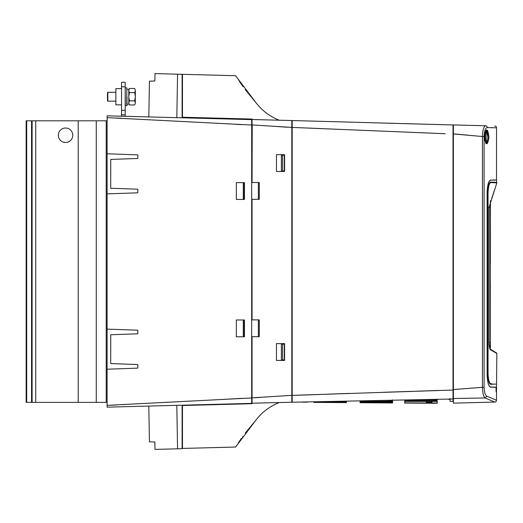<?xml version="1.0" encoding="UTF-8"?>
<svg xmlns="http://www.w3.org/2000/svg" width="523" height="523" viewBox="0 0 523 523"><rect width="100%" height="100%" fill="white"/><g stroke="black" fill="none" stroke-linecap="round" stroke-linejoin="round"><path stroke-width="0.78" d="M115.877 92.296L107.836 92.296L107.836 101.148L115.877 101.148M107.836 92.296L107.477 92.656L107.477 100.789L107.836 101.148M126.997 96.722L126.997 105.424L126.997 96.722M126.997 104.129L128.802 104.129L128.802 89.315L126.997 89.315M128.802 90.27L129.24 88.832M128.802 96.186L129.429 92.604L128.802 90.806M128.802 102.639L129.429 100.841L128.802 97.258M129.24 104.613L128.802 103.175M128.802 103.881L129.429 104.966L134.679 104.966L135.307 103.175L135.307 97.258L134.679 100.841L129.429 100.841M135.307 97.258L135.307 90.27L134.679 88.479L129.429 88.479L128.802 89.564M135.307 90.806L134.679 92.604L129.429 92.604M134.679 88.479L135.307 90.27L134.679 88.479M134.679 92.604L135.307 96.186M134.679 100.841L135.307 102.639M134.679 104.966L135.307 103.175M121.571 88.59L115.877 88.59L115.877 104.855L121.571 104.855M145.806 116.851L131.26 116.466M488.815 136.869L486.821 130.325L484.573 136.869L486.821 143.42L488.815 136.869M486.436 130.43L488.41 136.869L488.273 139.432L486.527 143.361M182.475 443.988L182.115 443.994M457.592 389.302L459.017 389.19M453.023 397.225L453.389 397.454M453.389 397.918L453.023 397.925M427.598 401.403L428.834 401.854L431.998 401.769L431.985 401.403M428.827 401.403L428.834 401.854M431.985 400.69L437.156 400.631L437.13 399.932L404.809 399.932L404.763 400.997M437.274 403.292L437.189 401.403L404.743 401.403L404.678 402.867L437.261 403.043L404.671 403.05L437.274 403.292L404.671 403.05M392.544 400.88L392.564 401.331L378.011 401.331M437.195 401.481L437.176 400.958L431.998 400.958M426.337 400.958L404.763 400.958L404.737 401.651M426.284 402.213L426.376 400.141L431.965 400.141L432.05 402.207L426.284 402.213L426.356 400.546L431.978 400.461L432.05 402.207M453.023 399.003L453.023 390.053L292.18 395.368L292.18 402.226L453.023 399.003L453.023 398.533L453.023 401.422L450.042 401.291L450.042 398.533L450.042 399.409L447.394 399.114M392.498 399.834L392.525 400.363L383.424 400.363M349.652 393.401L303.686 395.042M332.203 393.989L328.706 394.113M322.73 394.335L317.592 394.532M303.85 395.035L297.11 395.238M292.18 400.239L292.18 402.167L291.814 402.174M292.18 395.395L292.18 400.193M292.18 384.765L291.814 384.765M438.013 390.459L417.413 391.178M412.124 391.354L383.287 392.289M251.694 397.846L253.394 397.794L251.694 397.846L252.06 397.833L252.06 403.253L252.06 398.735L252.06 403.213L251.694 403.226M253.394 397.794L257.277 397.624M224.589 399.343L242.639 398.31M224.648 399.337L215.554 399.807M121.571 116.211L121.571 114.792L125.187 114.792L125.187 116.309M121.571 110.275L121.571 82.261L125.187 82.261L125.187 110.275L121.571 110.275L121.571 114.792M125.187 110.275L125.187 114.792M453.023 130.201L453.023 127.298M453.147 127.292L453.023 124.945L380.136 122.977L443.125 124.696M261.775 119.754L253.394 119.512M269.652 119.957L279.164 120.205C270.031 116.551 262.415 110.863 256.316 103.142L235.585 75.704L182.475 74.318L182.475 117.23L252.06 119.054L252.06 124.919L252.06 119.506L291.814 120.538L291.814 127.403L291.814 120.538L292.18 120.558L292.18 127.416L445.197 133.725M292.18 395.368L292.18 122.585M292.18 120.571L292.18 122.539L292.18 120.552L453.023 124.945M292.18 134.104L291.814 134.104L291.814 141.87L292.18 141.674M403.056 123.598L380.136 122.977M252.06 119.479L202.846 118.342M270.607 126.063L287.297 127.239M252.06 125.049L251.694 125.043L251.694 119.891M107.117 120.806L106.208 120.806L106.208 402.377L107.117 402.377M106.208 402.377L32.112 402.377L32.112 120.806L26.15 120.806L26.15 402.377L32.112 402.377M106.208 120.806L32.112 120.806M78.202 120.806L78.202 402.377M58.321 135.261A7.23 7.23 0 0 0 65.545 142.491A7.23 7.23 0 0 0 72.775 135.261A7.23 7.23 0 0 0 65.545 128.03A7.23 7.23 0 0 0 58.321 135.261M96.271 120.806L96.271 402.377M281.387 344.108L282.544 344.127L282.544 359.955L281.387 359.974L281.387 344.108L284.296 344.108L284.296 359.974L284.296 344.108M282.544 344.127L284.283 344.127M284.296 359.974L281.387 359.974M282.544 359.955L284.283 359.955M281.387 155.161L282.544 155.174L282.544 171.008L281.387 171.028L281.387 155.161L284.296 155.161L284.296 171.028L281.387 171.028M282.544 155.174L284.283 155.174L284.283 171.008L282.544 171.008M243.287 320.148L244.143 320.148L244.143 336.361L243.287 336.361L243.287 320.148M243.287 182.795L244.143 182.795L244.143 199.008L243.287 199.008L243.287 182.795M116.152 404.998L107.117 405.358L107.117 407.162L251.694 403.377L251.694 125.043L107.117 117.642L107.117 153.788L137.477 154.847L107.117 153.788L107.117 329.117L137.477 330.176L107.117 329.117L107.117 369.212L137.471 368.153A0.36 0.36 -90 0 0 137.824 367.793L137.824 364.871A0.36 0.36 -90 0 0 137.471 364.511L110.719 363.577L110.719 334.746L137.471 333.811L110.726 334.746L110.719 363.577L137.477 364.511A0.36 0.36 -90 0 1 137.83 364.871L137.824 364.871M137.824 333.452A0.36 0.36 -90 0 1 137.471 333.811L137.471 333.811A0.36 0.36 -90 0 0 137.83 333.452L137.824 330.536L137.83 333.452M137.83 330.536A0.36 0.36 -90 0 0 137.477 330.176L137.477 330.176A0.36 0.36 -90 0 1 137.824 330.536M107.117 193.883L137.471 192.824L107.117 193.883M137.824 192.464A0.36 0.36 -90 0 1 137.471 192.824L137.471 192.824A0.36 0.36 -90 0 0 137.83 192.464L137.824 189.548L137.83 192.464M137.83 189.548A0.36 0.36 -90 0 0 137.477 189.189L110.719 188.254L137.477 189.189A0.36 0.36 -90 0 1 137.824 189.548M110.719 188.254L110.719 159.423L137.471 158.489L110.726 159.423L110.719 188.254M137.824 158.123A0.36 0.36 -90 0 1 137.471 158.489L137.471 158.489A0.36 0.36 -90 0 0 137.83 158.123L137.824 155.207L137.83 158.123M137.83 155.207A0.36 0.36 -90 0 0 137.477 154.847L137.477 154.847A0.36 0.36 -90 0 1 137.824 155.207M221.216 399.513L221.987 399.474M223.746 399.382L224.393 399.35M224.916 399.324L229.499 399.062M231.016 398.971L231.852 398.925M258.369 319.873L258.369 336.681M258.369 182.52L258.369 199.328M494.751 402.069C495.556 402.259 496.144 401.657 496.517 400.258L486.841 396.199L485.167 397.983C483.566 396.8 482.657 393.244 482.441 387.327L453.389 389.537L453.389 403.155L494.751 402.069L485.167 397.983L453.389 398.48M453.389 397.232L453.389 396.473L453.023 396.467M453.389 399.69L453.023 399.683M486.841 396.199C485.226 395.296 484.311 392.342 484.089 387.327L482.441 387.327L482.441 136.503L453.389 133.953L453.389 389.537L453.023 389.55M484.089 387.327L484.089 136.503L482.441 136.503C482.722 129.933 483.768 126.357 485.573 125.762L453.389 124.919L453.389 133.953L456.069 134.097M484.089 136.503C484.383 130.92 485.442 127.939 487.246 127.566A1.804 1.726 -88.5 0 0 485.573 125.762L481.899 125.664M462.594 134.699L456.566 134.136M453.389 125.363L453.389 124.919M494.758 126.004A1.804 1.804 90 0 1 496.517 127.808L496.517 179.951L492.744 179.984M487.246 127.566L496.517 127.808M487.148 192.346L487.122 192.346C487.469 184.776 488.639 180.664 490.626 180.004L490.626 180.004A0.543 0.523 89.5 0 1 490.6 180.16L490.6 180.16C488.645 180.795 487.495 184.854 487.148 192.346L487.148 374.88C487.495 382.372 488.645 386.438 490.6 387.072L496.065 387.138A0.543 0.543 -90 0 1 496.085 387.275L496.079 391.4L496.49 391.433L496.079 391.747L496.079 391.4M487.122 192.346L487.122 374.88C487.475 382.463 488.645 386.582 490.626 387.223L496.079 387.275A0.543 0.543 -89.5 0 0 496.059 387.118L493.993 387.098M490.607 180.16L495.013 180.121M489.933 348.965L496.582 352.999A0.543 0.543 90 0 1 496.85 353.463L496.49 391.433A2.713 2.713 -90 0 1 496.517 391.786L496.079 391.747L496.085 387.275L496.085 391.57M488.94 137.712C487.214 146.303 485.684 145.74 484.344 136.032C486.37 127.435 487.9 127.998 488.94 137.712L488.874 137.693C488.044 128.586 486.567 127.697 484.455 135.032L484.403 138.092C486.115 145.682 487.606 145.551 488.874 137.693M484.455 135.032L484.403 138.092L484.455 135.032M230.911 403.926L230.911 404.253M182.115 117.799L182.115 74.305L154.991 73.599L154.867 80.987L149.441 81.176L148.813 116.93M148.807 406.07L149.434 441.824L154.86 442.013L154.985 449.401L182.115 448.695L182.115 405.201M177.572 74.188L176.813 117.662M182.115 79.006L182.475 79.012M176.807 405.338L177.565 448.812M137.824 367.793L137.83 364.871M251.694 119.623L107.117 115.838L107.117 117.642L107.117 115.838M236.337 199.44L236.337 182.632L244.47 182.632L244.47 199.44L236.337 199.44M236.337 336.786L236.337 319.978L244.47 319.978L244.47 336.786L236.337 336.786M137.83 367.793A0.36 0.36 -90 0 1 137.477 368.153L107.117 369.212L107.117 405.358L251.694 397.957M107.117 405.358L107.117 407.018M116.211 118.002L122.199 118.329M225.642 123.716L227.61 123.827M235.121 124.271L241.064 124.605M227.61 399.173L225.583 399.284M217.215 399.722L146.885 403.318M138.562 403.749L134.503 403.959M125.187 404.495L122.474 404.652M252.06 124.919L291.814 127.403L291.814 395.349L252.06 397.833L252.06 336.681L259.284 336.681L259.284 319.873L252.06 319.873L252.06 199.328L259.284 199.328L259.284 182.52L252.06 182.52L252.223 124.925M276.458 360.432L276.458 343.624L284.59 343.624L284.59 360.432L276.458 360.432M276.458 154.677L284.59 154.677L284.59 171.485L276.458 171.485L276.458 154.677M252.06 403.213L291.814 402.213L291.814 395.349M287.689 402.324L279.164 402.547C270.031 406.201 262.415 411.889 256.316 419.609C262.415 411.889 270.031 406.201 279.164 402.547M245.202 89.564L256.316 103.142C262.415 110.863 270.031 116.551 279.164 120.205L291.814 120.538M245.202 433.188L256.316 419.609L235.585 447.047L182.475 448.433L182.475 405.521L252.06 403.697L252.06 403.253M244.136 403.579L243.581 403.919M243.581 118.832L244.287 119.264M182.475 74.318L235.585 75.704L236.35 76.907M238.848 80.405L242.672 86.138M240.044 82.425L240.698 83.36M239.874 440.575L239.521 441.085M241.41 438.379L240.737 439.333M239.057 441.765L238.841 442.092M235.703 446.858L236.376 445.812M241.096 83.935L242.646 85.877M242.09 85.079L243.11 86.74M240.358 439.882L238.403 442.733M238.573 442.739L239.495 441.131M242.816 436.633L242.43 437.189M182.475 78.836L182.115 78.901M291.814 141.308L291.814 144.806M292.18 221.072L291.814 221.066L291.814 231.911L292.18 231.898M291.814 313.414L291.814 322.449L292.18 322.449M292.18 208.056L291.814 208.069M291.814 197.23L292.18 197.243M428.141 133.012L425.362 132.888M335.531 129.188L326.94 128.828M352.142 122.186L348.723 122.094M343.572 121.951L346.324 122.003M333.02 121.643L339.126 121.833M335.799 121.741L338.584 121.82M333.21 121.669L332.602 121.63M332.353 393.982L328.183 394.133M300.83 395.133L297.064 395.244M453.023 390.053L453.023 125.03M407.914 400.958L426.35 400.755M437.136 400.16L431.965 400.239M426.363 400.317L404.776 400.631M392.525 400.363L392.557 401.154L360.112 401.533L392.557 401.154L392.512 400.18M392.636 402.965L360.059 402.73L392.636 402.965L360.059 402.71L392.636 402.939L360.066 402.625L392.629 402.802L360.072 402.462L392.616 402.56L392.603 402.2L360.086 402.226L392.603 402.2L392.583 401.736L360.099 401.919L392.583 401.736L392.564 401.331M346.409 402.625L313.865 402.39L346.409 402.625L313.865 402.39L346.409 402.625L313.865 402.357L346.403 402.547L313.865 402.305L346.396 402.416L313.872 402.233L346.389 402.233L313.872 402.141L346.383 401.984L313.878 402.024L346.37 401.684L346.344 401.108M313.892 401.775L313.865 402.39M437.176 401.089L432.005 401.128M426.33 401.174L404.75 401.344M420.106 399.932L437.117 399.611L437.091 399.075M302.307 402.161L307.707 402.122L302.314 402.017M292.18 401.841L292.18 400.252M443.935 133.679L441.334 133.581M439.536 133.509L430.096 133.103M429.625 133.077L421.061 132.692M323.044 128.658L292.18 127.416M453.023 133.921L453.389 133.986L453.023 133.973M453.023 401.422L453.389 400.945M360.144 400.827L360.059 402.723M392.564 401.403L392.551 400.958M339.126 121.807L340.14 121.859M348.723 122.068L347.952 122.075M341.624 121.879L343.572 121.931M334.04 121.669L335.014 121.696M230.911 118.898L230.911 118.499M251.694 124.141L251.694 125.043M220.752 123.461L222.17 123.533M222.523 123.552L223.87 123.624M224.563 123.657L225.916 123.735M229.59 123.944L227.629 123.833M235.657 124.304L236.559 124.356M238.959 124.494L239.527 124.526M240.508 124.579L241.175 124.611M240.926 398.402L240.39 398.428M229.604 399.056L220.837 399.533M219.725 399.592L219.098 399.624M226.864 123.788L226.067 123.742M224.583 123.663L223.596 123.611M222.334 123.539L221.249 123.487M260.114 397.467L252.06 397.833M292.18 185.364L291.814 185.168M291.814 185.214L292.18 185.404M291.814 141.91L292.18 141.713M291.814 246.948L292.18 246.934M292.18 313.8L291.814 313.787M291.814 330.346L292.18 330.15M292.18 373.899L291.814 373.703M292.18 330.111L291.814 330.307M291.814 373.742L292.18 373.938L291.814 373.755M292.18 185.443L291.814 185.253M338.623 393.773L346.409 393.512M464.496 134.856L466.366 134.999M334.642 121.689L335.197 121.702L334.642 121.689M485.573 130.6C486.475 131.587 486.946 133.679 486.998 136.869C486.952 140.059 486.475 142.145 485.573 143.145M485.573 142.263L485.573 131.482M467.817 135.117L463.103 134.738M490.757 384.274C498.419 383.96 498.399 383.974 490.705 384.313C489.005 383.843 488.005 380.306 487.711 373.697L487.711 192.706C488.005 186.096 489.005 182.56 490.705 182.089L496.49 182.357A0.543 0.543 -90 0 1 496.85 182.867L490.966 182.56C489.299 182.991 488.325 186.371 488.044 192.706L488.044 373.697C488.332 380.044 489.306 383.424 490.966 383.843C498.811 383.437 498.811 383.437 490.966 383.843A0.543 0.523 87 0 1 490.705 384.313M490.437 223.883L490.443 241.907M490.437 263.252L490.437 260.598M490.443 231.722L490.437 242.012M490.45 207.912L490.437 204.715M490.45 213.58L490.45 211.05M490.45 211.678L490.443 210.305M490.437 213.358L490.437 204.787M490.437 256.813L490.437 238.651M490.443 229.538L490.443 226.191M490.45 264.056L490.443 255.015M490.437 201.433L490.45 209.298M490.437 261.265L490.437 258.957L490.437 261.265M490.437 262.487L490.437 261.206M490.437 258.852L490.437 257.349M490.437 253.956L490.437 251.485M490.437 248.863L490.437 247.144M490.437 223.347L490.437 225.818M490.437 214.345L490.437 201.956M490.411 238.442L490.411 253.433M490.411 347.808L489.613 347.808L490.411 347.808L490.411 342.388L490.143 349.207M489.136 342.388L490.411 342.388L490.286 203.101M490.437 216.725L490.411 207.513L489.136 207.513M490.411 282.74L490.411 284.545L490.411 282.74M490.411 284.545L490.411 341.748M490.411 214.325L490.411 223.87M490.437 267.698L490.437 268.057M490.411 200.701L490.411 208.311M490.411 267.658L490.411 268.083M490.411 203.101L490.411 202.682M490.371 349.704L490.051 349.227M488.907 207.193L489.116 206.984C499.073 175.865 499.073 175.865 489.116 206.984L489.116 343.068C489.162 346.69 489.639 348.946 490.535 349.828L496.85 353.463M489.136 207.043L489.136 343.068C489.62 348.181 489.999 350.279 490.28 349.357L490.28 349.357A0.543 0.516 120 0 1 490.535 349.828M492.084 383.784L490.966 383.843M489.443 382.241L489.221 381.705M488.292 377.678L488.155 376.377M125.37 87.838L126.814 87.838L126.814 105.607L125.37 105.607L125.187 88.021M121.571 86.785L125.187 86.785M31.57 402.377L31.57 120.806M26.693 120.806L26.693 402.377M35.727 120.806L35.727 402.377M484.344 136.032L484.409 135.496M487.711 373.697L488.044 373.697L488.044 192.706L487.711 192.706M490.966 182.56A0.543 0.523 -87 0 0 490.705 182.089M496.49 182.357L496.517 179.951M496.517 391.786L496.517 400.258M496.85 182.867L489.136 207.069M494.327 190.483L491.692 198.511"/></g></svg>
